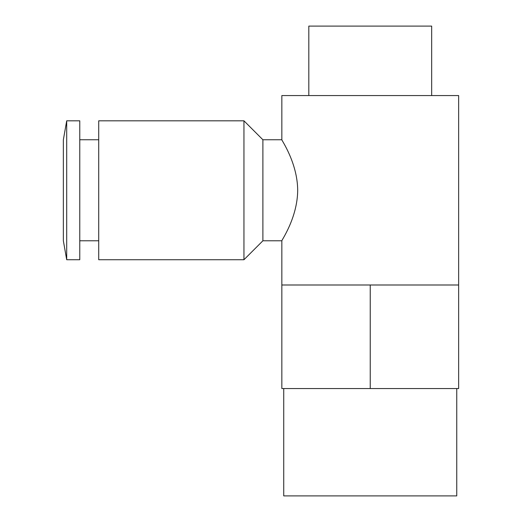 <?xml version="1.0" encoding="UTF-8"?>
<svg xmlns="http://www.w3.org/2000/svg" width="522" height="522" viewBox="0 0 522 522"><rect width="100%" height="100%" fill="white"/><g stroke="black" fill="none" stroke-linecap="round" stroke-linejoin="round"><path stroke-width="0.78" d="M283.733 388.551L283.733 495.9L456.75 495.9L456.75 388.551M308.815 95.559L308.815 26.1L431.668 26.1L431.668 95.559M370.242 284.992L281.841 284.992L281.841 388.551L458.642 388.551L458.642 284.992L370.242 284.992L370.242 388.551M98.717 259.734L98.717 120.817L243.95 120.817L243.95 259.734L98.717 259.734M66.699 259.734L63.358 240.792L63.358 139.759L66.699 120.817L66.699 259.734L79.775 259.734L79.775 120.817L66.699 120.817M281.841 139.759C281.188 139.635 297.547 162.655 297.69 190.38C297.468 218 281.221 240.857 281.841 240.792L281.841 284.992L458.642 284.992L458.642 95.559L281.841 95.559L281.841 139.759L262.892 139.759L243.95 120.817M281.841 240.792L262.892 240.792L262.892 139.759M98.717 139.759L79.775 139.759M98.717 240.792L79.775 240.792M262.892 240.792L243.95 259.734"/></g></svg>
